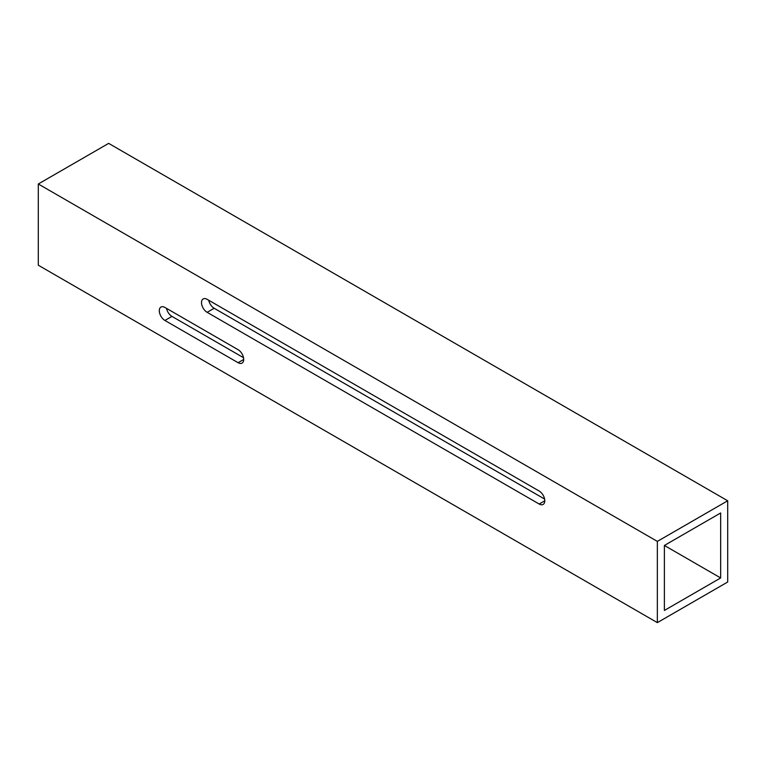 <?xml version="1.0" encoding="UTF-8"?>
<svg xmlns="http://www.w3.org/2000/svg" width="766" height="766" viewBox="0 0 766 766"><rect width="100%" height="100%" fill="white"/><g stroke="black" fill="none" stroke-linecap="round" stroke-linejoin="round"><path stroke-width="1.15" d="M727.7 582.007L727.7 500.782L657.352 541.399L657.352 622.624L727.7 582.007M720.662 577.947L720.662 512.961L664.39 545.459L664.39 610.445L720.662 577.947L664.39 545.459M727.7 500.782L108.648 143.376L38.3 183.993L38.3 265.218L657.352 622.624M657.352 541.399L38.3 183.993M539.168 491.035A7.957 4.596 60 0 1 544.367 498.044A7.957 4.596 60 0 1 543.151 504.421A7.957 4.596 60 0 1 539.168 504.028L207.136 312.327A7.957 4.596 60 0 1 201.937 305.318A7.957 4.596 60 0 1 203.153 298.941A7.957 4.596 60 0 1 207.136 299.334L539.168 491.035M164.92 320.456A7.957 4.596 60 0 1 159.721 313.438A7.957 4.596 60 0 1 160.946 307.061A7.957 4.596 60 0 1 164.92 307.453L238.082 349.698A7.957 4.596 60 0 1 243.282 356.707A7.957 4.596 60 0 1 242.066 363.084A7.957 4.596 60 0 1 238.082 362.691L164.92 320.456L171.957 316.396A7.957 4.596 60 0 1 166.509 308.372M544.616 499.059L214.164 308.267A7.957 4.596 60 0 1 208.716 300.253M243.531 357.712L171.957 316.396M238.082 362.691L243.712 359.445M539.168 504.028L544.798 500.782M207.136 312.327L214.164 308.267"/></g></svg>
